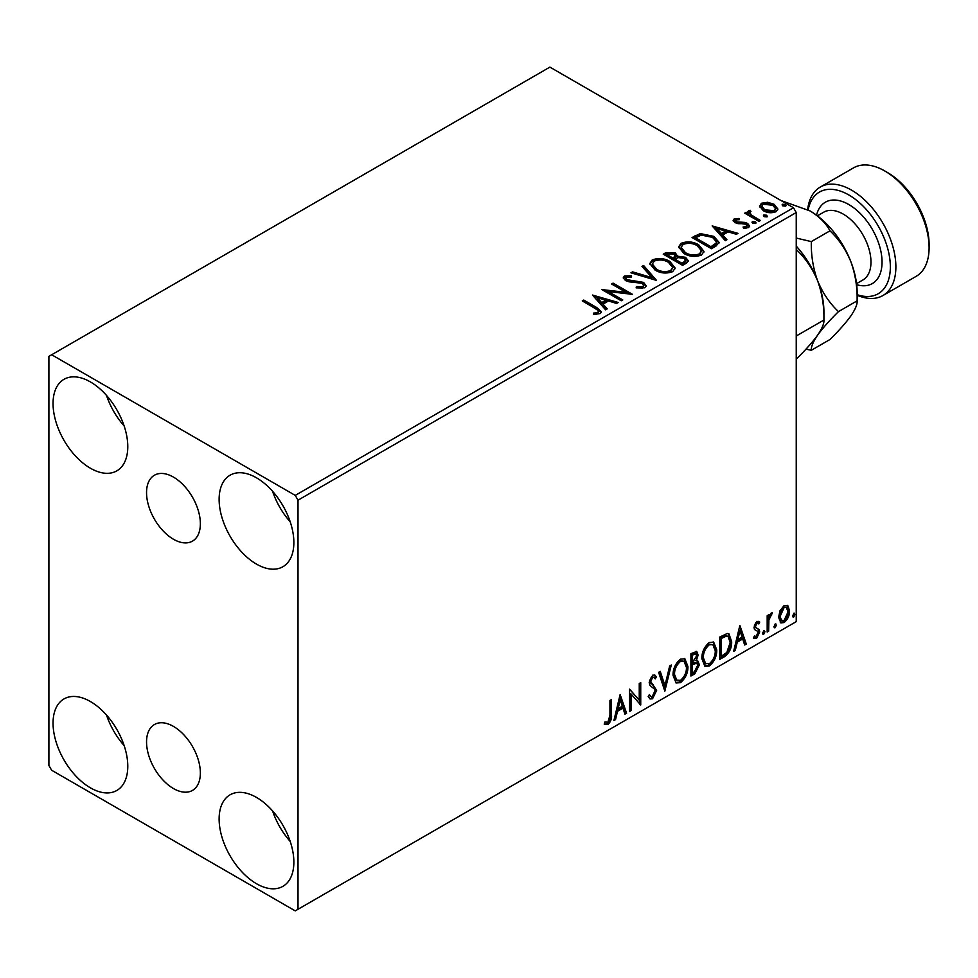 <?xml version="1.0" encoding="UTF-8"?>
<svg xmlns="http://www.w3.org/2000/svg" width="978" height="978" viewBox="0 0 978 978"><rect width="100%" height="100%" fill="white"/><g stroke="black" fill="none" stroke-linecap="round" stroke-linejoin="round"><path stroke-width="1.47" d="M173.461 477.105A38.044 21.968 -120 0 0 154.438 475.222A38.044 21.968 -120 0 0 148.595 505.712A38.044 21.968 -120 0 0 173.461 539.245A38.044 21.968 -120 0 0 192.483 541.127A38.044 21.968 -120 0 0 198.314 510.638A38.044 21.968 -120 0 0 173.461 477.105M173.461 726.409A38.044 21.968 -120 0 0 154.438 724.527A38.044 21.968 -120 0 0 148.595 755.016A38.044 21.968 -120 0 0 173.461 788.537A38.044 21.968 -120 0 0 192.483 790.42A38.044 21.968 -120 0 0 198.314 759.93A38.044 21.968 -120 0 0 173.461 726.409M256.493 883.721A52.849 30.514 60 0 1 221.969 837.156A52.849 30.514 60 0 1 230.074 794.808A52.849 30.514 60 0 1 256.493 797.425A52.849 30.514 60 0 1 291.016 843.99A52.849 30.514 60 0 1 282.911 886.337A52.849 30.514 60 0 1 256.493 883.721M290.209 841.447A52.849 30.514 60 0 1 272.593 810.933M90.416 468.23A52.849 30.514 60 0 1 55.893 421.652A52.849 30.514 60 0 1 63.998 379.305A52.849 30.514 60 0 1 90.416 381.933A52.849 30.514 60 0 1 124.939 428.498A52.849 30.514 60 0 1 116.847 470.846A52.849 30.514 60 0 1 90.416 468.23M124.133 425.943A52.849 30.514 60 0 1 106.516 395.442M256.493 564.11A52.849 30.514 60 0 1 221.969 517.533A52.849 30.514 60 0 1 230.074 475.198A52.849 30.514 60 0 1 256.493 477.814A52.849 30.514 60 0 1 291.016 524.379A52.849 30.514 60 0 1 282.911 566.727A52.849 30.514 60 0 1 256.493 564.11M290.209 521.836A52.849 30.514 60 0 1 272.593 491.323M90.416 787.84A52.849 30.514 60 0 1 55.893 741.275A52.849 30.514 60 0 1 63.998 698.928A52.849 30.514 60 0 1 90.416 701.544A52.849 30.514 60 0 1 124.939 748.109A52.849 30.514 60 0 1 116.847 790.456A52.849 30.514 60 0 1 90.416 787.84M124.133 745.566A52.849 30.514 60 0 1 106.516 715.052M48.9 356.359L48.9 765.468L51.663 770.261L295.246 910.885L298.009 909.283L298.009 500.186L295.246 495.394L51.663 354.757L48.9 356.359M780.053 610.663L784.075 605.639L788.085 606.018L789.527 610.993C789.576 615.602 787.755 619.465 784.075 622.558L780.823 622.876L778.598 617.301L780.053 610.663M787.302 605.358L788.085 606.018L786.972 605.37L788.427 610.358L789.527 610.993M767.18 632.032L767.18 615.675L768.671 614.82L768.671 617.228L771.263 613.035L772.388 612.937L768.904 619.93L768.671 631.165L767.18 632.032M758.855 623.927L756.935 623.304L755.505 626.336L755.86 627.619L759.234 629.649L759.723 631.898L756.581 638.438L753.512 637.986L754.368 635.981L756.41 636.519L758.231 632.839L757.877 631.482L754.49 629.526L754.014 627.277L756.85 621.36L759.723 622.02L758.855 623.927L757.058 622.68M758.916 621.36L759.723 622.02L758.622 621.385L757.816 623.12M757.742 623.292L755.835 622.668L754.393 625.7L754.747 626.984L759.234 629.649L758.133 629.013L758.622 631.25L759.723 631.898M754.172 638.585L753.512 637.986M757.877 631.482L754.49 629.526M724.233 656.825L719.735 659.416L719.735 637.045L727.277 633.5L728.952 633.903L731.654 641.629C731.874 647.962 729.405 653.023 724.233 656.825L723.121 656.177L719.735 658.145M690.92 676.055L690.92 653.683L696.776 651.47L698.121 655.064L696.299 660.871L697.95 661.165L699.368 664.832L694.796 673.818L690.92 676.055M664.832 691.116L658.622 672.326L660.248 671.385L664.954 685.639L669.673 665.945L671.287 665.016L664.832 691.116M631.054 710.615L629.563 711.483L629.563 689.111L639.245 700.199L639.245 683.512L640.737 682.656L640.737 705.028L631.054 693.977L631.054 710.615L629.563 710.199M609.942 715.321L609.942 700.431L611.433 699.576L611.433 714.686C612.02 718.402 610.847 721.691 607.888 724.564L604.221 724.099L604.979 721.947L607.864 722.277L609.942 715.321M604.966 724.612L604.221 724.099M298.009 909.283L796.239 621.641L796.239 212.532L298.009 500.186M620.125 694.551L626.58 713.206L624.954 714.136L622.962 708.121L617.521 711.263L615.529 719.576L613.915 720.517L620.125 694.551M652.546 698.781L650.028 698.964L648.194 696.409L649.404 694.576L650.908 696.605L652.436 696.556L655.15 691.189L654.661 689.282L649.954 685.395L649.184 682.424L652.644 675.199L654.844 675.065L656.385 676.837L655.223 678.879L653.976 677.412L652.632 677.51L650.676 681.47L656.641 690.37L652.546 698.781L649.514 698.549M673.035 675.297C672.925 668.976 675.37 663.61 680.395 659.184L684.881 658.793L687.937 666.58C688.035 672.913 685.554 678.267 680.505 682.644L676.091 682.999L673.035 675.297M701.849 658.659C701.739 652.338 704.184 646.971 709.209 642.546L713.695 642.155L716.752 649.942C716.85 656.275 714.368 661.629 709.319 666.006L704.918 666.36L701.849 658.659M739.857 625.431L746.312 644.074L744.686 645.015L742.693 638.989L737.253 642.13L735.26 650.456L733.647 651.385L739.857 625.431M763.696 630.59L764.943 631.739L763.696 634.319L762.461 633.169L764.454 630.529M763.781 630.553L762.595 633.683L763.696 634.319L762.962 634.38M775.126 624.001L776.373 625.15L775.126 627.729L773.879 626.58L775.872 623.927M775.199 623.964L774.014 627.081L775.126 627.729L774.393 627.79M793.757 613.243L794.992 614.392L793.757 616.971L792.51 615.822L794.503 613.182M793.83 613.206L792.645 616.336L793.757 616.971L793.024 617.032M759.686 206.933L761.361 203.253L767.706 202.287L774.185 204.353L777.901 209.06L776.019 211.713C771.495 213.351 767.241 213.008 763.256 210.661L759.503 205.93M750.04 211.798L750.982 214.781L760.358 220.466L758.867 221.321L744.71 213.155L746.202 212.287L748.292 213.497L747.73 211.92L750.163 210.27L750.957 211.554L750.04 211.798L749.539 213.925M735.969 219.916L736.434 221.847L744.906 222.422L747.583 223.412L749.637 226.028L748.525 227.581L743.537 228.253L743.084 226.994L746.617 226.676L746.165 224.317L735.016 222.752L733.121 220.405L734.136 218.974L739.026 218.473L739.368 219.683L735.969 219.916L735.493 221.884M746.617 226.676L747.253 225.771L746.617 227.96L746.617 226.676M715.933 246.114L711.422 248.718L692.057 237.532L700.297 233.583L713.903 236.383L719.087 242.385L715.933 246.114M682.607 265.356L663.243 254.17L665.981 252.581L675.248 252.776L677.546 256.212L685.554 257.3L688.267 260.735L686.483 263.119L682.607 265.356M677.607 255.698L677.546 257.483L685.554 258.583L685.554 257.3M656.531 280.417L630.944 272.813L632.57 271.872L651.984 277.642L641.996 266.432L643.61 265.49L656.531 280.417M622.741 299.916L621.262 300.772L601.886 289.586L626.018 292.336L611.568 283.999L613.059 283.131L632.436 294.317L608.328 291.591L622.741 299.916M595.15 308.363L582.252 300.918L583.744 300.063L596.837 307.618L601.397 311.799L600.076 313.583L594.184 314.403L593.45 313.107L596.812 312.838L598.719 311.456L598.071 313.718L598.071 312.434C598.952 310.833 597.974 309.476 595.15 308.363M295.246 495.394L793.476 207.739L549.893 67.115L51.663 354.757M592.448 295.038L618.279 302.495L616.653 303.437L608.45 300.992L603.01 304.134L607.228 308.877L605.602 309.806L592.448 295.038M644.734 287.789L636.152 287.862L636.385 286.591L642.644 286.713L643.646 285.27L642.069 283.253L629.245 281.847L625.529 280.588L623.255 277.776L624.465 275.979L631.495 275.71L631.519 277.067L626.433 277.129L625.712 278.131L626.935 279.671L643.585 282.397L646.14 285.772L644.734 287.789M655.126 270.136L649.808 263.559L652.216 259.952C658.536 257.691 664.441 258.192 669.942 261.481L675.162 268.07L672.705 271.652C666.434 273.864 660.578 273.363 655.126 270.136M683.94 253.498L678.622 246.921L681.03 243.326C687.351 241.053 693.255 241.554 698.757 244.842L703.977 251.444L701.519 255.013C695.248 257.226 689.392 256.725 683.94 253.498M712.167 225.918L738.011 233.375L736.385 234.304L728.182 231.872L722.742 235.013L726.96 239.744L725.334 240.686L712.167 225.918M752.791 223.265L752.412 221.615L755.273 221.823L755.639 223.473L752.791 223.265M751.984 222.226L752.412 221.615L752.412 222.886L755.273 223.106L755.273 221.823M756.067 222.862L755.639 223.473M764.209 216.664L763.842 215.013L766.703 215.233L767.07 216.884L764.209 216.664M763.415 215.637L763.842 215.013L763.842 216.297L766.703 216.505L766.703 215.233M767.498 216.26L767.07 216.884M782.84 205.906L782.473 204.255L785.322 204.475L785.701 206.126L782.84 205.906M782.045 204.879L782.473 204.255L782.473 205.539L785.322 205.747L785.322 204.475M786.129 205.502L785.701 206.126M793.476 207.739L796.239 212.532M583.365 301.554L583.744 300.063M583.744 301.334L601.262 312.41M593.45 314.378L596.812 314.121L596.812 312.838M596.812 314.121L598.071 313.718M593.732 296.481L616.812 303.339M606.482 309.305L603.01 305.417L603.01 304.134M597.24 297.667L597.24 298.95L601.666 303.901L605.834 301.493L605.834 300.222L597.24 297.667L601.666 302.63L605.834 300.222M601.666 303.901L601.666 302.63M604.208 290.931L626.018 293.62L626.018 292.336M612.68 284.635L613.059 283.131M613.059 284.415L630.138 294.28M621.641 300.552L608.328 292.874L608.328 291.591M642.644 286.713L642.644 287.984L636.385 287.874L636.385 286.591M642.644 287.984L643.646 285.27M623.365 278.424L624.465 275.979M624.465 277.251L631.495 276.982L631.495 275.71M625.712 278.131L625.712 279.415L626.935 280.955L626.935 279.671M626.935 280.955L630.345 281.884L630.345 280.6M630.345 281.884L634.111 281.933L634.111 280.649M634.111 281.933L643.585 283.681L643.585 282.397M643.585 283.681L646.042 286.371M632.411 273.241L632.57 271.872M632.57 273.155L651.984 278.913L651.984 277.642M642.742 267.275L643.61 265.49M643.61 266.774L655.492 280.099M649.869 264.219L652.216 261.236L652.216 259.952M652.216 261.236C658.536 258.962 664.441 259.476 669.942 262.752L669.942 261.481M669.942 262.752L675.113 268.705M652.35 263.987L652.35 265.27L656.605 270.551C660.945 273.131 665.627 273.559 670.663 271.811L672.681 267.495L668.439 262.336C664.086 259.732 659.355 259.317 654.27 261.065L652.35 263.987L656.605 269.268C660.945 271.86 665.627 272.275 670.663 270.527L672.681 267.495M670.663 271.811L670.663 270.527M656.605 270.551L656.605 269.268M664.343 254.806L665.981 253.864L675.248 254.06L675.248 252.776M675.248 254.06L677.546 257.483M685.554 258.583L688.17 261.358M674.918 259.182L674.918 260.466L682.118 264.622L685.749 261.603L684.074 258.168L678.267 257.52L674.918 259.182L682.118 263.339L685.749 260.319M666.715 254.451L666.715 255.735L672.925 259.317L675.456 257.006L673.781 253.657L668.255 253.559L666.715 254.451L672.925 258.033L675.456 255.735M673.683 258.877L673.683 257.593M672.925 259.317L672.925 258.033M683.818 263.644L683.818 262.361M682.118 264.622L682.118 263.339M678.683 247.581L681.03 244.598L681.03 243.326M681.03 244.598C687.351 242.324 693.255 242.837 698.757 246.114L698.757 244.842M698.757 246.114L703.928 252.067M681.165 247.348L681.165 248.632L685.419 253.913C689.759 256.493 694.441 256.921 699.478 255.172L701.495 250.857L697.253 245.698C692.901 243.094 688.17 242.678 683.084 244.427L681.165 247.348L685.419 252.63C689.759 255.221 694.441 255.637 699.478 253.901L701.495 250.857M699.478 255.172L699.478 253.901M685.419 253.913L685.419 252.63M693.157 238.167L700.297 234.854L700.297 233.583M700.297 234.854L713.903 237.654L713.903 236.383M713.903 237.654L719.013 243.033M695.529 237.813L695.529 239.097L710.933 247.984L716.03 244.476L716.446 243.143L716.446 241.859L712.412 237.238L701.336 235.087L695.529 237.813L710.933 246.713L716.03 243.192L716.446 241.859M710.933 247.984L710.933 246.713M716.03 244.476L716.03 243.192M713.463 227.361L736.544 234.219M726.214 240.185L722.742 236.297L722.742 235.013M716.972 228.546L716.972 229.818L721.385 234.781L725.554 232.373L725.554 231.089L716.972 228.546L721.385 233.497L725.554 231.089M721.385 234.781L721.385 233.497M733.268 221.077L734.136 218.974M734.136 220.246L736.678 219.671M739.026 219.647L739.026 218.473M735.969 221.199L736.434 223.131L736.434 221.847M736.434 223.131L738.072 223.669L738.072 222.385M738.072 223.669L744.906 223.705L744.906 222.422M744.906 223.705L747.583 224.683L747.583 223.412M747.583 224.683L749.503 226.627M745.028 228.363L746.617 227.96M745.823 213.791L746.202 212.287M746.202 213.571L748.292 214.769L748.292 213.497M747.864 212.629L748.549 210.649M748.549 211.933L750.163 211.554L750.163 210.27M750.04 213.07L750.982 216.052L750.982 214.781M750.982 216.052L759.258 221.101M759.588 206.554L761.361 203.253M761.361 204.524L767.706 203.558L767.706 202.287M767.706 203.558L774.185 205.624L774.185 204.353M774.185 205.624L777.828 209.683M761.838 206.138L761.838 207.422L764.759 211.089L774.27 211.994L775.603 208.754L772.706 205.221L763.097 204.255L761.838 206.138L764.759 209.805L774.27 210.71L775.603 208.754M774.27 211.994L774.27 210.71M764.759 211.089L764.759 209.805M610.321 700.211L610.321 714.05C610.92 717.766 609.734 721.055 606.776 723.928L607.888 724.564M606.776 723.928L604.367 724.209M619.869 695.615L625.468 712.559L626.58 713.206M625.468 712.559L624.6 713.06M617.521 711.263L616.421 710.615L621.861 707.473L622.962 708.121M616.421 710.615L614.428 718.94L615.529 719.576M620.248 699.881L619.135 699.246L617.057 707.962L618.157 708.598L622.326 706.189L620.248 699.881L618.157 708.598M629.563 689.245L639.245 700.199M639.636 683.292L639.636 704.294M639.783 704.466L640.737 705.028M629.942 709.979L629.942 693.329L631.054 693.977M648.989 695.199L650.908 696.605M654.258 674.844L656.385 676.837M655.284 676.189L654.392 677.766M653.976 677.412L651.519 676.874L652.632 677.51M651.519 676.874L649.563 680.835L650.676 681.47M649.563 680.835L651.58 683.842M650.468 683.206L653.414 685.003M652.314 684.368L656.641 690.37M655.529 689.722L651.434 698.145M659.49 671.825L663.854 685.003L664.954 685.639M669.832 665.859L664.233 689.282M684.319 658.524L686.825 665.945L687.937 666.58M686.825 665.945C686.923 672.277 684.453 677.632 679.404 681.996L680.505 682.644M679.404 681.996L675.566 682.632M684.025 661.226L679.343 660.81C675.297 664.38 673.329 668.707 673.414 673.781L675.871 679.991L680.456 680.37C684.539 676.862 686.544 672.546 686.446 667.436L684.025 661.226L680.456 661.446C676.409 665.016 674.429 669.343 674.527 674.429L676.972 680.639M679.343 660.81L680.456 661.446M673.414 673.781L674.527 674.429M696.165 651.262L697.008 654.429L698.121 655.064M697.008 654.429L696.189 658.451M695.211 660.248L696.299 660.871M697.326 660.932L698.255 664.184L699.368 664.832M698.255 664.184L693.683 673.182L694.796 673.818M693.683 673.182L690.92 674.783M696.849 663.194L694.429 662.399L691.299 663.94L691.299 672.265L692.412 672.901L694.111 671.923L697.876 665.688L696.849 663.194L692.412 664.588L692.412 672.901M695.884 653.842L694.771 653.206L691.299 654.478L691.299 661.654L692.412 662.289L696.629 655.969L695.884 653.842L692.412 655.113L692.412 662.289M692.84 653.585L693.952 654.221M691.299 654.478L692.412 655.113M691.299 663.94L692.412 664.588M694.429 662.399L695.529 663.047M713.133 641.886L715.639 649.306L716.752 649.942M715.639 649.306C715.737 655.639 713.268 660.994 708.219 665.37L709.319 666.006M708.219 665.37L704.38 665.994M712.84 644.588L708.17 644.172C704.111 647.742 702.143 652.069 702.228 657.155L704.686 663.353L709.27 663.744C713.365 660.223 715.358 655.908 715.26 650.798L712.84 644.588L709.27 644.808C705.224 648.377 703.243 652.705 703.341 657.791L705.786 664.001M708.17 644.172L709.27 644.808M702.228 657.155L703.341 657.791M728.378 633.646L730.542 640.993L731.654 641.629M730.542 640.993C730.774 647.326 728.292 652.387 723.121 656.177M728.035 636.372L725.383 635.431L720.114 637.839L720.114 655.627L721.226 656.262L726.813 652.473L730.163 642.485L728.035 636.372L726.483 636.067L721.226 638.487L721.226 656.262M720.114 637.839L721.226 638.487M725.383 635.431L726.483 636.067M739.6 626.482L745.199 643.438L746.312 644.074M745.199 643.438L744.331 643.94M737.253 642.13L736.153 641.495L741.593 638.353L742.693 638.989M736.153 641.495L734.16 649.808L735.26 650.456M739.967 630.761L738.867 630.113L736.789 638.83L737.889 639.465L742.058 637.057L739.967 630.761L737.889 639.465M755.835 622.668L756.935 623.304M754.393 625.7L755.505 626.336M754.747 626.984L756.238 627.803M758.622 631.25L755.468 637.79L756.581 638.438M755.468 637.79L753.671 638.169M763.83 631.103L764.943 631.739M767.559 615.455L768.671 617.228M770.982 613.218L770.578 614.453L771.679 615.089M770.578 614.453L769.906 614.539L771.019 615.186M768.317 617.02L767.791 619.294L768.904 619.93M767.791 619.294L767.559 630.529L768.671 631.165M775.261 624.502L776.373 625.15M788.427 610.358C788.464 614.966 786.642 618.829 782.962 621.922L784.075 622.558M782.962 621.922L780.297 622.473M786.312 607.497L782.962 607.008L778.989 615.81L780.603 620.089L784.063 620.553L788.048 611.861L786.312 607.497L784.063 607.644L780.089 616.458L781.703 620.724M782.962 607.008L784.063 607.644M778.989 615.81L780.089 616.458M793.891 613.744L794.992 614.392M857.131 294.671A58.717 33.9 -120 0 0 890.139 261.933A58.717 33.9 -120 0 0 848.831 194.964A58.717 33.9 -120 0 0 808.146 209.867M807.657 209.61A62.629 36.162 60 0 1 820.285 187.067A62.629 36.162 60 0 1 851.593 190.16A62.629 36.162 60 0 1 892.511 245.356A62.629 36.162 60 0 1 882.914 295.539A62.629 36.162 60 0 1 857.131 295.234M887.584 172.58L884.809 170.991L887.584 172.58A58.717 33.9 60 0 1 929.1 244.5L929.1 247.691A62.629 36.162 -120 0 0 884.809 170.991L884.809 170.991A62.629 36.162 -120 0 0 853.501 167.886L820.285 187.067M882.914 295.539L916.129 276.371A62.629 36.162 -120 0 0 929.1 247.691M796.239 250.295L796.752 250.001C805.53 258.278 812.486 268.547 817.62 280.808C822.107 293.266 824.21 306.334 823.916 320.026L796.239 336.004M796.239 246.126A66.541 38.423 60 0 1 817.62 280.808A66.541 38.423 60 0 1 823.916 311.615L823.916 320.026C824.234 323.412 822.143 328.449 817.62 335.148C812.571 342.092 805.615 349.941 796.752 358.669L796.239 358.963M805.945 349.158L811.312 350.271C810.994 346.872 813.097 341.835 817.62 335.148C822.669 328.192 829.613 320.356 838.476 311.615C829.699 303.339 822.742 293.07 817.62 280.808C813.121 268.351 811.019 255.282 811.312 241.603L796.239 238.045M781.067 200.576L810.077 210.942A66.541 38.423 60 0 1 850.836 261.639A66.541 38.423 60 0 1 857.131 292.434L857.131 300.845C857.449 304.231 855.359 309.28 850.836 315.967C845.787 322.911 838.831 330.76 829.967 339.5L811.312 350.271M810.077 210.942C819.368 216.639 825.994 223.265 829.967 230.832C838.745 239.097 845.701 249.366 850.836 261.639C855.322 274.084 857.425 287.165 857.131 300.845L838.476 311.615M829.967 230.832L811.312 241.603M596.837 308.889L596.837 307.618M665.981 253.864L665.981 252.581M694.991 237.116L694.991 235.832M712.534 247.067L712.534 245.784M741.031 223.644L741.031 222.373M755.603 218.999L755.603 217.715M610.321 714.05L611.433 714.686M692.057 663.512L693.157 664.148M721.092 637.277L722.204 637.913M767.559 625.028L768.671 625.675M856.557 283.644L862.865 280.001A39.144 22.604 -120 0 0 868.867 248.632A39.144 22.604 -120 0 0 843.293 214.133A39.144 22.604 -120 0 0 823.72 212.202L817.412 215.832M816.557 215.197A46.968 27.115 60 0 1 848.831 204.549A46.968 27.115 60 0 1 881.814 257.373A46.968 27.115 60 0 1 856.691 284.696M756.336 628.047L755.236 627.399"/></g></svg>
